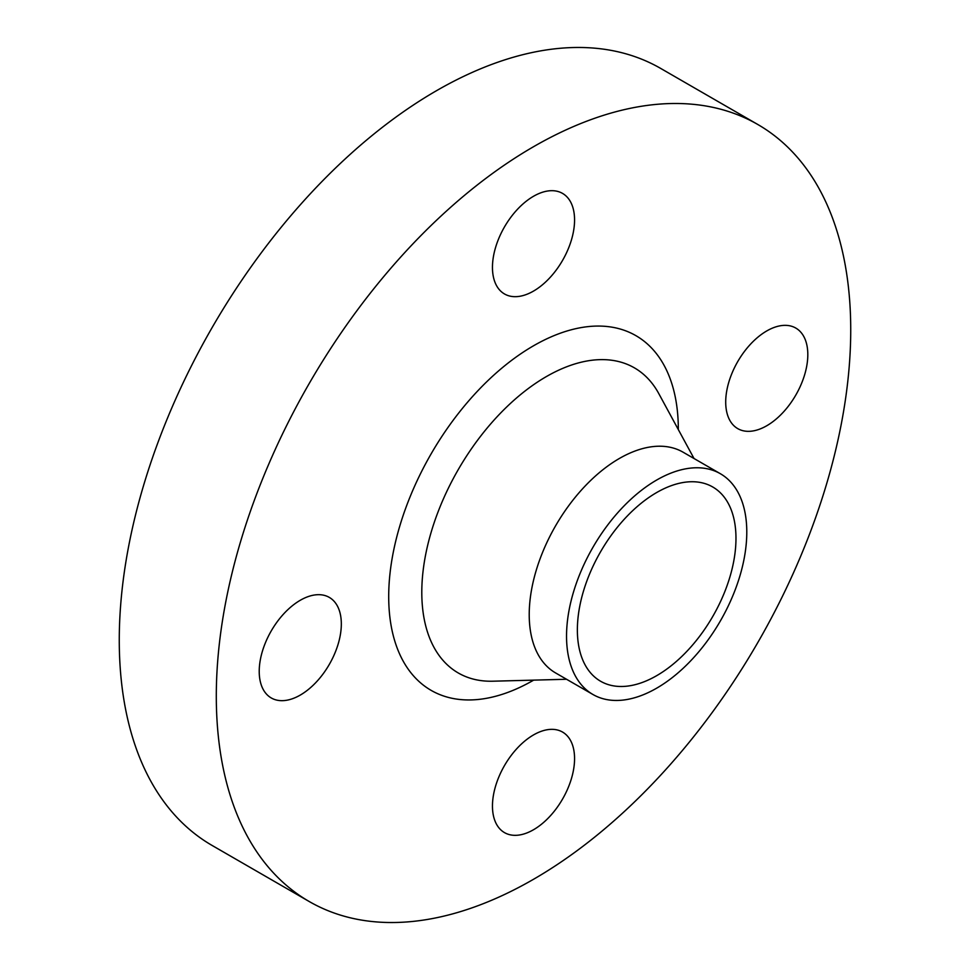 <?xml version="1.0" encoding="UTF-8"?>
<svg xmlns="http://www.w3.org/2000/svg" width="970" height="970" viewBox="0 0 970 970"><rect width="100%" height="100%" fill="white"/><g stroke="black" fill="none" stroke-linecap="round" stroke-linejoin="round"><path stroke-width="1.45" d="M300.276 695.078A58.054 33.514 120 0 0 338.203 643.91A58.054 33.514 120 0 0 329.303 597.399A58.054 33.514 120 0 0 300.276 600.272A58.054 33.514 120 0 0 262.349 651.428A58.054 33.514 120 0 0 271.248 697.951A58.054 33.514 120 0 0 300.276 695.078M533.512 291.085A58.054 33.514 120 0 0 571.439 239.929A58.054 33.514 120 0 0 562.539 193.406A58.054 33.514 120 0 0 533.512 196.279A58.054 33.514 120 0 0 495.585 247.435A58.054 33.514 120 0 0 504.485 293.958A58.054 33.514 120 0 0 533.512 291.085M766.761 425.745A58.054 33.514 120 0 0 804.688 374.59A58.054 33.514 120 0 0 795.788 328.066A58.054 33.514 120 0 0 766.761 330.94A58.054 33.514 120 0 0 728.834 382.107A58.054 33.514 120 0 0 737.734 428.619A58.054 33.514 120 0 0 766.761 425.745M533.512 829.738A58.054 33.514 120 0 0 571.439 778.583A58.054 33.514 120 0 0 562.539 732.059A58.054 33.514 120 0 0 533.512 734.933A58.054 33.514 120 0 0 495.585 786.1A58.054 33.514 120 0 0 504.485 832.612A58.054 33.514 120 0 0 533.512 829.738M757.812 124.499L660.788 68.482A448.601 259.002 120 0 0 436.488 90.707A448.601 259.002 120 0 0 143.415 486.018A448.601 259.002 120 0 0 212.187 845.5L309.212 901.518A448.601 259.002 120 0 0 533.512 879.293A448.601 259.002 120 0 0 826.586 483.981A448.601 259.002 120 0 0 757.812 124.499A448.601 259.002 120 0 0 533.512 146.725A448.601 259.002 120 0 0 240.451 542.036A448.601 259.002 120 0 0 309.212 901.518M720.395 473.736L683.074 452.19A127.458 73.587 120 0 0 619.345 458.495A127.458 73.587 120 0 0 536.083 570.809A127.458 73.587 120 0 0 555.616 672.95L592.937 694.496A127.458 73.587 120 0 0 656.666 688.179A127.458 73.587 120 0 0 739.928 575.865A127.458 73.587 120 0 0 720.395 473.736A127.458 73.587 120 0 0 656.666 480.041A127.458 73.587 120 0 0 573.403 592.355A127.458 73.587 120 0 0 592.937 694.496M656.666 675.678A112.156 64.747 120 0 0 729.937 576.859A112.156 64.747 120 0 0 712.744 486.988A112.156 64.747 120 0 0 656.666 492.542A112.156 64.747 120 0 0 583.406 591.373A112.156 64.747 120 0 0 600.588 681.243A112.156 64.747 120 0 0 656.666 675.678M678.321 429.601A204.791 118.243 120 0 0 533.512 345.793A204.791 118.243 120 0 0 388.703 596.611A204.791 118.243 120 0 0 533.512 680.225A204.791 118.243 120 0 0 533.682 680.128M694.023 458.507L658.763 393.565A176.152 101.704 120 0 0 546.352 376.59A176.152 101.704 120 0 0 424.872 558.805A176.152 101.704 120 0 0 492.699 681.207L566.565 679.267"/></g></svg>
